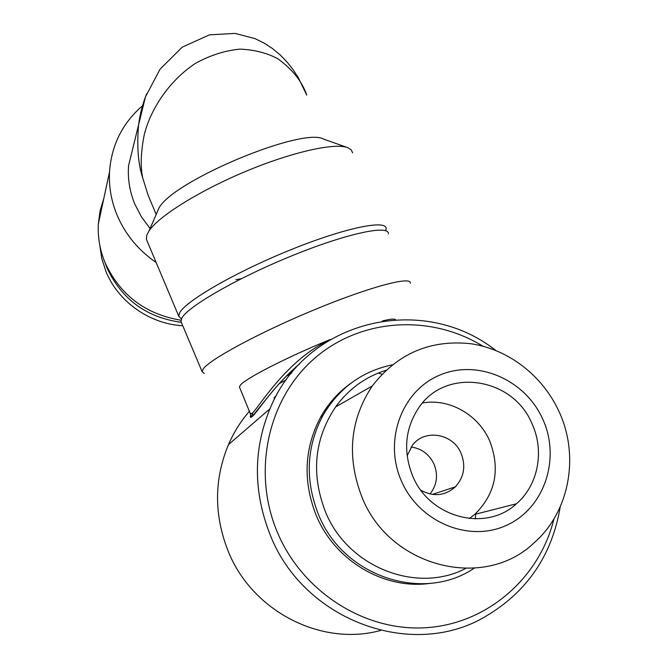 <?xml version="1.0" encoding="UTF-8"?>
<svg xmlns="http://www.w3.org/2000/svg" width="668" height="668" viewBox="0 0 668 668"><rect width="100%" height="100%" fill="white"/><g stroke="black" fill="none" stroke-linecap="round" stroke-linejoin="round"><path stroke-width="1" d="M412.649 475.9C429.39 517.75 485.853 532.48 516.431 503.772C538.183 485.244 544.645 451.134 532.145 424.03C513.107 376.852 445.005 366.815 418.318 408.432C404.958 429.157 403.071 451.643 412.649 475.9M469.312 518.56L474.756 514.393C495.531 493.869 500.524 469.412 489.727 441.005C478.472 414.744 449.397 398.186 422.568 402.946M420.932 490.27C433.482 497.059 444.946 495.923 455.334 486.872C464.051 477.236 465.988 466.08 461.129 453.413C453.171 433.465 424.781 428.564 412.448 445.197L407.129 455.86M430.008 494.011C436.964 485.068 438.308 475.123 434.041 464.193C429.274 454.265 421.633 448.537 411.121 447.001M99.774 245.131L101.778 258.549L105.987 271.567C118.269 301.861 149.766 324.022 182.781 325.759M104.792 262.031L106.972 267.843C121.668 299.339 146.459 317.509 181.345 322.343M151.603 203.531L148.196 195.482L142.668 177.705C138.251 164.261 136.84 147.21 138.426 126.569C139.512 115.948 142.251 105.001 146.651 93.729M142.668 177.705C140.313 166.332 140.848 151.945 144.288 134.552C150.242 110.88 167.434 81.964 195.457 63.36C210.011 55.344 224.824 50.601 239.887 49.131C254.333 49.716 267.025 52.947 277.971 58.842C292.509 69.489 302.103 81.571 306.746 95.098L298.22 77.505L292.968 69.48L286.931 61.899L280.117 54.885L272.527 48.58L264.169 43.119L255.118 38.669L235.103 33.4L209.426 34.853L182.222 47.161L160.086 69.138L145.457 96.877L128.59 165.539C127.563 178.773 129.675 191.716 134.936 204.366L141.499 216.975L150.083 228.473M347.285 147.503L323.646 139.103C302.679 126.695 173.304 180.661 159.026 207.948L156.638 213.443M103.874 198.212L100.091 210.863L98.33 224.039C97.653 237.249 99.891 250.124 105.051 262.658C120.023 295.014 145.34 314.202 180.995 320.239M142.518 105.769C122.453 123.096 111.447 145.165 109.502 171.985C108.759 186.764 111.306 201.193 117.142 215.28C125.4 234.56 138.401 250.291 156.145 262.482M385.695 230.719L386.154 228.723C386.914 219.204 344.579 227.855 289.728 250.183C234.911 272.402 185.011 301.402 179.542 313.05L178.79 316.273L181.42 318.92M352.629 152.888L351.218 149.824L347.719 147.653C334.81 142.526 292.008 152.012 245.699 171.4C199.398 190.739 158.75 216.19 149.039 230.877L146.76 235.211L146.392 239.319L147.077 240.939M241.198 278.756L235.938 279.675M542.859 419.387C525.407 379.841 477.929 359.017 440.179 374.932C402.186 390.246 383.282 439.861 401.334 480.81C418.819 522 468.827 542.875 506.519 525.315C544.478 508.348 560.844 458.682 542.859 419.387M362.089 497.435C346.45 457.096 349.857 419.93 372.301 385.937C397.619 353.405 430.526 339.344 471.049 343.761C508.649 349.339 542.884 375.867 559.183 411.906C579.674 456.06 569.579 512.03 533.916 542.984C483.891 590.98 389.603 567.165 362.089 497.435M430.476 583.314C384.509 590.153 334.868 560.878 316.248 515.454C302.738 481.127 304.19 448.362 320.615 417.149C328.289 403.497 338.334 392.233 350.767 383.349M392.166 364.845C362.014 371.266 338.91 388.183 322.861 415.579C306.336 447.009 304.884 480.016 318.502 514.585C342.918 576.35 422.794 603.095 474.13 568.243M385.845 370.331C365.329 376.902 348.579 389.093 335.586 406.912C314.269 438.951 310.879 473.879 325.408 511.705C347.494 566.915 416.214 594.219 465.571 568.535M381.971 374.189L378.23 373.061M249.615 411.02C240.897 421.04 233.842 432.246 228.439 444.654C214.027 479.457 213.927 514.945 228.147 551.117C252.02 611.237 321.25 646.791 380.626 630.467M330.326 339.486C288.559 356.436 246.108 378.113 240.513 384.943L239.394 386.881L239.645 387.473M288.384 374.047L291.699 372.769M410.261 283.257C411.947 275.767 370.356 286.63 315.354 309.368C260.386 332.013 209.51 359.459 203.122 369.037L202.087 371.617L204.224 373.387M482.847 346.166C430.543 314.018 361.129 318.06 314.745 358.19C268.336 398.136 251.527 471.107 277.37 532.304C302.37 591.998 364.987 631.828 426.209 627.703C487.506 623.745 539.619 577.762 553.972 518.844M495.656 350.383C422.827 292.651 305.986 319.488 269.939 408.824C253.097 449.981 253.23 492.141 270.348 535.285C303.664 620.213 411.079 659.951 484.358 617.174C526.735 592.491 552.027 555.701 560.243 506.803M250.609 413.358L250.834 413.901L252.554 413.008C259.769 405.827 287.257 359.635 328.965 340.304M299.347 364.11C273.738 385.628 258.082 411.321 252.387 416.356C250.266 418.135 249.799 417.442 250.984 414.277M388.4 233.808C389.252 224.481 346.984 233.341 292.125 255.702C237.29 277.963 187.299 306.821 181.746 318.277L180.961 321.442L181.454 322.602M475.274 518.894L475.7 514.151M291.031 373.596L286.313 376.109M395.423 319.671C394.421 318.578 390.037 319.028 382.255 321.041M279.157 383.674L286.355 379.741M274.047 397.928L276.602 395.147M252.387 416.356L252.554 413.008M474.756 514.393L516.431 503.772M432.28 494.429L455.334 486.872M98.33 224.039L109.502 171.985M159.026 207.948L149.039 230.877M146.392 239.319L178.79 316.273M320.615 417.149L322.861 415.579M372.301 385.937L335.586 406.912M239.394 386.881L251.46 416.506L252.546 416.022L270.072 394.295C279.792 382.346 289.595 372.243 299.464 363.993M180.961 321.442L202.087 371.617M228.439 444.654L269.939 408.824M148.196 195.482L156.203 214.428"/></g></svg>
